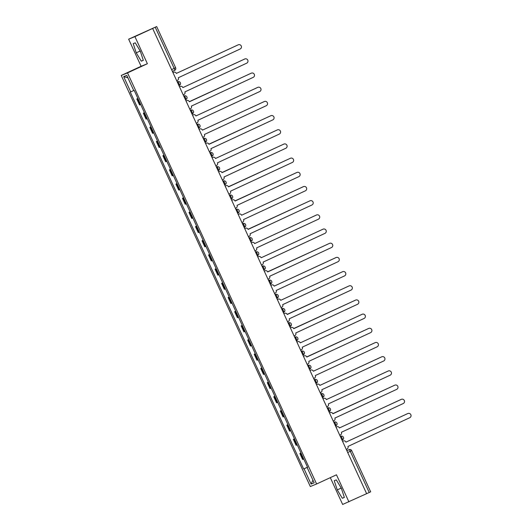 <?xml version="1.0" encoding="UTF-8"?>
<svg xmlns="http://www.w3.org/2000/svg" width="531" height="531" viewBox="0 0 531 531"><rect width="100%" height="100%" fill="white"/><g stroke="black" fill="none" stroke-linecap="round" stroke-linejoin="round"><path stroke-width="0.8" d="M330.315 477.648L342.641 504.45L369.224 492.502L350.281 451.323A2.005 0.398 -114.8 0 0 349.079 449.651L349.159 449.618A2.005 1.965 67.8 0 0 349.079 449.651L346.856 450.68M134.927 36.626L128.641 39.188L141.107 66.275L121.247 75.455L310.323 486.535L316.609 483.98L127.533 72.893L147.386 63.72L134.927 36.626L152.649 28.435L366.649 493.704M128.641 39.188L156.678 26.55L175.622 67.729L174.168 68.419L155.225 27.24L156.678 26.55M348.927 501.895L336.468 474.8L316.609 483.98M370.638 491.825L369.224 492.502M155.225 27.24L152.649 28.435M137.921 98.507L136.806 98.972L139.567 104.972L140.675 104.507M137.901 98.467L136.806 98.972M144.439 112.685L143.324 113.156L146.085 119.156L147.2 118.685M144.425 112.645L143.324 113.156M150.963 126.869L149.848 127.334L152.609 133.334L153.724 132.869M150.943 126.829L149.848 127.334M157.488 141.047L156.373 141.518L159.134 147.518L160.243 147.047M157.468 141.014L156.373 141.518M164.006 155.231L162.898 155.696L165.652 161.696L166.767 161.232M163.993 155.191L162.898 155.696M170.531 169.416L169.416 169.88L172.177 175.88L173.292 175.409M170.511 169.376L169.416 169.88M177.055 183.593L175.94 184.065L178.701 190.058L179.817 189.594M177.035 183.553L175.94 184.065M183.58 197.778L182.465 198.242L185.226 204.243L186.335 203.778M183.56 197.738L182.465 198.242M190.098 211.955L188.983 212.427L191.744 218.427L192.859 217.956M190.085 211.915L188.983 212.427M196.623 226.14L195.508 226.604L198.269 232.605L199.384 232.14M196.603 226.1L195.508 226.604M203.147 240.317L202.032 240.789L204.793 246.789L205.902 246.318M203.127 240.284L202.032 240.789M209.665 254.502L208.557 254.966L211.311 260.967L212.427 260.502M209.652 254.462L208.557 254.966M216.19 268.686L215.075 269.151L217.836 275.151L218.951 274.686M216.17 268.646L215.075 269.151M222.715 282.864L221.6 283.335L224.361 289.335L225.476 288.864M222.695 282.824L221.6 283.335M229.239 297.048L228.124 297.513L230.885 303.513L231.994 303.048M229.219 297.008L228.124 297.513M235.757 311.226L234.649 311.697L237.403 317.697L238.519 317.226M235.744 311.186L234.649 311.697M242.282 325.41L241.167 325.875L243.928 331.875L245.043 331.41M242.262 325.37L241.167 325.875M248.807 339.588L247.692 340.059L250.453 346.059L251.568 345.588M248.787 339.555L247.692 340.059M255.325 353.772L254.216 354.243L256.971 360.237L258.086 359.772M255.311 353.732L254.216 354.243M261.849 367.956L260.734 368.421L263.495 374.421L264.611 373.957M261.836 367.917L260.734 368.421M268.374 382.134L267.259 382.605L270.02 388.606L271.135 388.134M268.354 382.094L267.259 382.605M274.899 396.318L273.784 396.783L276.545 402.783L277.653 402.319M274.879 396.279L273.784 396.783M281.417 410.496L280.308 410.967L283.063 416.968L284.178 416.496M281.403 410.463L280.308 410.967M287.941 424.681L286.826 425.145L289.587 431.145L290.703 430.681M287.921 424.641L286.826 425.145M294.466 438.865L293.351 439.329L296.112 445.33L297.227 444.865M294.446 438.825L293.351 439.329M300.991 453.043L299.876 453.514L302.63 459.514L303.745 459.043M300.971 453.003L299.876 453.514M133.732 90.522L130.712 91.89L123.683 76.617L126.763 75.369L133.785 90.635L134.217 90.462L307.575 467.366L307.144 467.539L314.166 482.812L311.093 484.066L304.064 468.793L307.515 467.234M130.712 91.89L130.281 92.069L303.639 468.966L304.064 468.793M121.247 75.455L127.533 72.893M141.107 66.275L147.386 63.72M143.324 60.355L140.31 51.168L135.252 42.812L133.215 43.642L136.228 52.828L141.279 61.184L143.324 60.355M344.36 497.434L341.347 488.248L336.289 479.891L334.245 480.721L337.265 489.914L342.316 498.27L344.36 497.434M307.495 467.187L303.639 468.966M307.562 467.34L307.144 467.539M123.683 76.617L127.891 77.811M312.938 480.137L311.093 484.066M139.607 50.007L140.669 52.257M143.29 60.255L141.279 61.184M139.965 51.102L136.228 52.828M340.643 487.093L341.705 489.343M344.327 497.341L342.316 498.27M341.002 488.181L337.265 489.914M176.684 80.699L177.394 80.373A2.005 1.965 67.8 0 0 178.336 77.732L240.158 48.998A2.303 2.257 67.8 0 0 241.266 46.011A2.303 2.257 67.8 0 0 238.24 44.816L176.352 73.417L238.001 44.916A2.303 2.257 -112.2 0 1 238.094 44.869L238.333 44.777M176.352 73.417L176.285 73.278A2.005 1.965 67.8 0 0 173.67 72.282L173.431 72.382A2.005 1.965 -112.2 0 1 173.597 72.316M183.208 94.883L183.912 94.558A2.005 1.965 67.8 0 0 184.861 91.916L246.683 63.182A2.303 2.257 67.8 0 0 247.791 60.189A2.303 2.257 67.8 0 0 244.758 59.001L182.87 87.595L244.519 59.094A2.303 2.257 -112.2 0 1 244.618 59.054L244.851 58.954M182.87 87.595L182.81 87.462A2.005 1.965 67.8 0 0 180.195 86.467L179.956 86.566A2.005 1.965 -112.2 0 1 180.122 86.5M189.733 109.067L190.437 108.742A2.005 1.965 67.8 0 0 191.379 106.1L253.207 77.36A2.303 2.257 67.8 0 0 254.316 74.373A2.303 2.257 67.8 0 0 251.282 73.178L189.335 101.647A2.005 1.965 67.8 0 0 186.713 100.651L186.474 100.744A2.005 1.965 -112.2 0 1 186.64 100.678M186.003 100.963L186.474 100.744M189.388 101.766L251.044 73.278A2.303 2.257 -112.2 0 1 251.136 73.238L251.375 73.139M186.009 100.976L186.713 100.651M196.258 123.245L196.961 122.92A2.005 1.965 67.8 0 0 197.904 120.278L259.732 91.544A2.303 2.257 67.8 0 0 260.834 88.551A2.303 2.257 67.8 0 0 257.807 87.363L195.919 115.964L257.568 87.456A2.303 2.257 -112.2 0 1 257.661 87.416L257.9 87.323M195.919 115.964L195.853 115.824A2.005 1.965 67.8 0 0 193.238 114.829L192.999 114.928A2.005 1.965 -112.2 0 1 193.165 114.862M202.776 137.429L203.479 137.104A2.005 1.965 67.8 0 0 204.428 134.462L266.25 105.722A2.303 2.257 67.8 0 0 267.358 102.735A2.303 2.257 67.8 0 0 264.325 101.54L202.437 130.141L264.093 101.64A2.303 2.257 -112.2 0 1 264.186 101.6L264.425 101.501M202.437 130.141L202.377 130.009A2.005 1.965 67.8 0 0 199.762 129.013L199.523 129.106A2.005 1.965 -112.2 0 1 199.689 129.04M209.3 151.607L210.004 151.282A2.005 1.965 67.8 0 0 210.946 148.64L272.775 119.906A2.303 2.257 67.8 0 0 273.883 116.913A2.303 2.257 67.8 0 0 270.85 115.725L208.902 144.186A2.005 1.965 67.8 0 0 206.28 143.191L206.048 143.29A2.005 1.965 -112.2 0 1 206.207 143.224M208.955 144.313L270.611 115.818A2.303 2.257 -112.2 0 1 270.704 115.778L270.943 115.685M215.825 165.791L216.529 165.466A2.005 1.965 67.8 0 0 217.471 162.825L279.299 134.084A2.303 2.257 67.8 0 0 280.408 131.097A2.303 2.257 67.8 0 0 277.374 129.903L215.486 158.504L277.136 130.002A2.303 2.257 -112.2 0 1 277.228 129.962L277.467 129.863M212.095 157.687L212.566 157.475A2.005 1.965 -112.2 0 1 212.732 157.402M215.486 158.504L215.42 158.371A2.005 1.965 67.8 0 0 212.805 157.375L212.566 157.475M212.101 157.7L212.805 157.375M222.343 179.969L223.053 179.644A2.005 1.965 67.8 0 0 223.996 177.009L285.817 148.268A2.303 2.257 67.8 0 0 286.926 145.282A2.303 2.257 67.8 0 0 283.899 144.087L221.945 172.548A2.005 1.965 67.8 0 0 219.33 171.559L219.091 171.652A2.005 1.965 -112.2 0 1 219.257 171.586M218.619 171.871L219.091 171.652M222.004 172.675L283.66 144.186A2.303 2.257 -112.2 0 1 283.753 144.14L283.992 144.047M218.626 171.885L219.33 171.559M228.868 194.154L229.571 193.828A2.005 1.965 67.8 0 0 230.52 191.187L292.342 162.453A2.303 2.257 67.8 0 0 293.451 159.459A2.303 2.257 67.8 0 0 290.417 158.271L228.469 186.733A2.005 1.965 67.8 0 0 225.854 185.737L225.615 185.837A2.005 1.965 -112.2 0 1 225.781 185.77M228.529 186.859L290.178 158.364A2.303 2.257 -112.2 0 1 290.278 158.324L290.51 158.225M235.392 208.338L236.096 208.013A2.005 1.965 67.8 0 0 237.038 205.371L298.867 176.631A2.303 2.257 67.8 0 0 299.975 173.644A2.303 2.257 67.8 0 0 296.942 172.449L234.994 200.917A2.005 1.965 67.8 0 0 232.372 199.921L232.133 200.014A2.005 1.965 -112.2 0 1 232.299 199.948M231.669 200.233L232.133 200.014M235.047 201.043L296.703 172.548A2.303 2.257 -112.2 0 1 296.796 172.509L297.035 172.409M231.669 200.247L232.372 199.921M241.917 222.516L242.621 222.19A2.005 1.965 67.8 0 0 243.563 219.549L305.391 190.815A2.303 2.257 67.8 0 0 306.493 187.821A2.303 2.257 67.8 0 0 303.466 186.633L241.578 215.234L303.228 186.726A2.303 2.257 -112.2 0 1 303.32 186.686L303.559 186.593M241.578 215.234L241.512 215.095A2.005 1.965 67.8 0 0 238.897 214.099L238.658 214.199A2.005 1.965 -112.2 0 1 238.824 214.132M248.435 236.7L249.139 236.375A2.005 1.965 67.8 0 0 250.088 233.733L311.909 204.993A2.303 2.257 67.8 0 0 313.018 202.006A2.303 2.257 67.8 0 0 309.985 200.811L248.037 229.279A2.005 1.965 67.8 0 0 245.422 228.284L245.183 228.376A2.005 1.965 -112.2 0 1 245.349 228.31M248.096 229.405L309.752 200.91A2.303 2.257 -112.2 0 1 309.845 200.871L310.084 200.771M254.96 250.878L255.663 250.552A2.005 1.965 67.8 0 0 256.606 247.911L318.434 219.177A2.303 2.257 67.8 0 0 319.543 216.19A2.303 2.257 67.8 0 0 316.509 214.995L254.621 243.596L316.27 215.095A2.303 2.257 -112.2 0 1 316.363 215.048L316.602 214.955M251.236 242.78L251.707 242.561A2.005 1.965 -112.2 0 1 251.867 242.494M254.621 243.596L254.561 243.457A2.005 1.965 67.8 0 0 251.94 242.461L251.707 242.561M251.236 242.786L251.94 242.461M261.484 265.062L262.188 264.737A2.005 1.965 67.8 0 0 263.13 262.095L324.959 233.361A2.303 2.257 67.8 0 0 326.067 230.368A2.303 2.257 67.8 0 0 323.034 229.18L261.146 257.774L322.795 229.273A2.303 2.257 -112.2 0 1 322.888 229.233L323.127 229.133M261.146 257.774L261.086 257.641A2.005 1.965 67.8 0 0 258.464 256.646L258.225 256.745A2.005 1.965 -112.2 0 1 258.391 256.679M268.002 279.246L268.713 278.921A2.005 1.965 67.8 0 0 269.655 276.279L331.477 247.539A2.303 2.257 67.8 0 0 332.585 244.552A2.303 2.257 67.8 0 0 329.559 243.357L267.604 271.826A2.005 1.965 67.8 0 0 264.989 270.83L264.75 270.923A2.005 1.965 -112.2 0 1 264.916 270.856M267.664 271.945L329.32 243.457A2.303 2.257 -112.2 0 1 329.412 243.417L329.651 243.317M274.527 293.424L275.231 293.099A2.005 1.965 67.8 0 0 276.18 290.457L338.001 261.723A2.303 2.257 67.8 0 0 339.11 258.73A2.303 2.257 67.8 0 0 336.077 257.542L274.188 286.143L335.838 257.635A2.303 2.257 -112.2 0 1 335.937 257.595L336.169 257.502M270.803 285.326L271.275 285.107A2.005 1.965 -112.2 0 1 271.441 285.041M274.188 286.143L274.129 286.003A2.005 1.965 67.8 0 0 271.514 285.008L271.275 285.107M270.81 285.333L271.514 285.008M281.052 307.608L281.755 307.283A2.005 1.965 67.8 0 0 282.698 304.641L344.526 275.901A2.303 2.257 67.8 0 0 345.635 272.914A2.303 2.257 67.8 0 0 342.601 271.719L280.713 300.32L342.362 271.819A2.303 2.257 -112.2 0 1 342.455 271.779L342.694 271.68M280.713 300.32L280.653 300.188A2.005 1.965 67.8 0 0 278.032 299.192L277.793 299.285A2.005 1.965 -112.2 0 1 277.959 299.219M287.576 321.786L288.28 321.461A2.005 1.965 67.8 0 0 289.222 318.819L351.051 290.085A2.303 2.257 67.8 0 0 352.153 287.092A2.303 2.257 67.8 0 0 349.126 285.904L287.171 314.365A2.005 1.965 67.8 0 0 284.556 313.37L284.317 313.469A2.005 1.965 -112.2 0 1 284.483 313.403M287.231 314.491L348.887 285.997A2.303 2.257 -112.2 0 1 348.98 285.957L349.219 285.864M294.094 335.97L294.798 335.645A2.005 1.965 67.8 0 0 295.747 333.003L357.569 304.263A2.303 2.257 67.8 0 0 358.677 301.276A2.303 2.257 67.8 0 0 355.651 300.081L293.696 328.55A2.005 1.965 67.8 0 0 291.081 327.554L290.842 327.654A2.005 1.965 -112.2 0 1 291.008 327.581M290.371 327.866L290.842 327.654M293.756 328.676L355.412 300.181A2.303 2.257 -112.2 0 1 355.505 300.141L355.743 300.042M290.377 327.879L291.081 327.554M300.619 350.148L301.323 349.823A2.005 1.965 67.8 0 0 302.265 347.188L364.093 318.447A2.303 2.257 67.8 0 0 365.202 315.46A2.303 2.257 67.8 0 0 362.169 314.266L300.28 342.867L361.93 314.365A2.303 2.257 -112.2 0 1 362.023 314.319L362.261 314.226M300.28 342.867L300.221 342.727A2.005 1.965 67.8 0 0 297.606 341.738L297.367 341.831A2.005 1.965 -112.2 0 1 297.526 341.765M307.144 364.332L307.847 364.007A2.005 1.965 67.8 0 0 308.79 361.365L370.618 332.632A2.303 2.257 67.8 0 0 371.727 329.638A2.303 2.257 67.8 0 0 368.693 328.45L306.745 356.912A2.005 1.965 67.8 0 0 304.124 355.916L303.885 356.016A2.005 1.965 -112.2 0 1 304.051 355.949M303.413 356.228L303.885 356.016M306.799 357.038L368.454 328.543A2.303 2.257 -112.2 0 1 368.547 328.503L368.786 328.404M303.42 356.241L304.124 355.916M313.668 378.517L314.372 378.191A2.005 1.965 67.8 0 0 315.314 375.55L377.136 346.809A2.303 2.257 67.8 0 0 378.245 343.822A2.303 2.257 67.8 0 0 375.218 342.628L313.33 371.229L374.979 342.727A2.303 2.257 -112.2 0 1 375.072 342.687L375.311 342.588M309.938 370.412L310.409 370.193A2.005 1.965 -112.2 0 1 310.575 370.127M313.33 371.229L313.263 371.096A2.005 1.965 67.8 0 0 310.648 370.1L310.409 370.193M309.945 370.426L310.648 370.1M320.186 392.694L320.89 392.369A2.005 1.965 67.8 0 0 321.839 389.727L383.661 360.994A2.303 2.257 67.8 0 0 384.769 358A2.303 2.257 67.8 0 0 381.736 356.812L319.848 385.413L381.497 356.905A2.303 2.257 -112.2 0 1 381.597 356.865L381.835 356.772M319.848 385.413L319.788 385.274A2.005 1.965 67.8 0 0 317.173 384.278L316.934 384.378A2.005 1.965 -112.2 0 1 317.1 384.311M326.711 406.879L327.415 406.554A2.005 1.965 67.8 0 0 328.357 403.912L390.185 375.171A2.303 2.257 67.8 0 0 391.294 372.185A2.303 2.257 67.8 0 0 388.261 370.99L326.373 399.591L388.022 371.089A2.303 2.257 -112.2 0 1 388.115 371.05L388.353 370.95M326.373 399.591L326.313 399.458A2.005 1.965 67.8 0 0 323.691 398.462L323.459 398.555A2.005 1.965 -112.2 0 1 323.618 398.489M333.236 421.056L333.939 420.731A2.005 1.965 67.8 0 0 334.882 418.089L396.71 389.356A2.303 2.257 67.8 0 0 397.812 386.369A2.303 2.257 67.8 0 0 394.785 385.174L332.831 413.636A2.005 1.965 67.8 0 0 330.216 412.64L329.977 412.74A2.005 1.965 -112.2 0 1 330.143 412.673M332.891 413.762L394.546 385.274A2.303 2.257 -112.2 0 1 394.639 385.227L394.878 385.134M339.754 435.241L340.457 434.916A2.005 1.965 67.8 0 0 341.406 432.274L403.228 403.54A2.303 2.257 67.8 0 0 404.337 400.547A2.303 2.257 67.8 0 0 401.31 399.358L339.422 427.953L401.071 399.451A2.303 2.257 -112.2 0 1 401.164 399.412L401.403 399.312M336.03 427.136L336.501 426.924A2.005 1.965 -112.2 0 1 336.667 426.858M339.422 427.953L339.355 427.82A2.005 1.965 67.8 0 0 336.74 426.824L336.501 426.924M336.037 427.15L336.74 426.824M346.278 449.425L346.982 449.1A2.005 1.965 67.8 0 0 347.931 446.458L409.753 417.718A2.303 2.257 67.8 0 0 410.861 414.731A2.303 2.257 67.8 0 0 407.828 413.536L345.94 442.137L407.589 413.636A2.303 2.257 -112.2 0 1 407.689 413.596L407.921 413.496M345.94 442.137L345.88 442.004A2.005 1.965 67.8 0 0 343.265 441.009L343.026 441.102A2.005 1.965 -112.2 0 1 343.185 441.035M340.856 436.256A2.005 2.005 0 0 1 343.451 437.312A2.005 2.005 0 0 1 342.449 439.927L342.004 440.133L342.449 439.927A2.005 0.398 -114.8 0 0 341.977 437.962A2.005 0.398 -114.8 0 0 340.776 436.296L340.325 436.475L340.776 436.296A2.005 1.965 -112.2 0 1 340.856 436.256L340.325 436.475M334.338 422.079A2.005 2.005 0 0 1 336.926 423.134A2.005 2.005 0 0 1 335.931 425.749A2.005 0.398 -114.8 0 0 335.931 425.749L335.924 425.749A2.005 0.398 -114.8 0 0 335.453 423.778A2.005 0.398 -114.8 0 0 334.251 422.112L333.8 422.298L334.251 422.112A2.005 1.965 -112.2 0 1 334.338 422.079L333.8 422.291M327.288 408.133L327.733 407.927A2.005 1.965 -112.2 0 1 327.813 407.894A2.005 2.005 0 0 1 330.401 408.95A2.005 2.005 0 0 1 329.406 411.565L328.961 411.771L329.406 411.565A2.005 0.398 -114.8 0 0 328.935 409.6A2.005 0.398 -114.8 0 0 327.733 407.927L327.282 408.113M321.288 393.71A2.005 2.005 0 0 1 323.877 394.772A2.005 2.005 0 0 1 322.881 397.38A2.005 0.398 -114.8 0 0 322.881 397.38L322.436 397.586L322.881 397.387A2.005 0.398 -114.8 0 0 322.41 395.416A2.005 0.398 -114.8 0 0 321.209 393.75L321.288 393.71A2.005 1.965 -112.2 0 0 321.209 393.75L320.764 393.956M314.764 379.532A2.005 2.005 0 0 1 317.359 380.588A2.005 2.005 0 0 1 316.363 383.203L316.357 383.203A2.005 0.398 -114.8 0 0 316.363 383.203A2.005 0.398 -114.8 0 0 315.885 381.238A2.005 0.398 -114.8 0 0 314.684 379.565L314.764 379.532A2.005 1.965 -112.2 0 0 314.684 379.565L314.246 379.771M308.245 365.348A2.005 2.005 0 0 1 310.834 366.403A2.005 2.005 0 0 1 309.839 369.018A2.005 0.398 -114.8 0 0 309.839 369.018L309.832 369.018A2.005 0.398 -114.8 0 0 309.367 367.054A2.005 0.398 -114.8 0 0 308.159 365.388L308.245 365.348A2.005 1.965 -112.2 0 0 308.159 365.388L307.721 365.587M301.721 351.17A2.005 2.005 0 0 1 304.309 352.226A2.005 2.005 0 0 1 303.314 354.841L302.869 355.047L303.314 354.841A2.005 0.398 -114.8 0 0 302.843 352.869A2.005 0.398 -114.8 0 0 301.641 351.203L301.721 351.17A2.005 1.965 -112.2 0 0 301.641 351.203L301.196 351.409M295.196 336.986A2.005 2.005 0 0 1 297.785 338.041A2.005 2.005 0 0 1 296.789 340.656L296.344 340.862L296.789 340.656A2.005 0.398 -114.8 0 0 296.318 338.692A2.005 0.398 -114.8 0 0 295.117 337.019L294.665 337.205L295.117 337.019A2.005 1.965 -112.2 0 1 295.196 336.986L294.665 337.205M288.678 322.808A2.005 2.005 0 0 1 291.267 323.864A2.005 2.005 0 0 1 290.271 326.472A2.005 0.398 -114.8 0 0 290.271 326.472L290.265 326.479A2.005 0.398 -114.8 0 0 289.793 324.507A2.005 0.398 -114.8 0 0 288.592 322.841L288.678 322.808A2.005 1.965 -112.2 0 0 288.592 322.841L288.154 323.047M282.153 308.624A2.005 2.005 0 0 1 284.742 309.679A2.005 2.005 0 0 1 283.746 312.294A2.005 0.398 -114.8 0 0 283.746 312.294L283.74 312.294A2.005 0.398 -114.8 0 0 283.275 310.33A2.005 0.398 -114.8 0 0 282.067 308.657L282.153 308.624A2.005 1.965 -112.2 0 0 282.067 308.657L281.629 308.863M275.629 294.44A2.005 2.005 0 0 1 278.217 295.501A2.005 2.005 0 0 1 277.222 298.11A2.005 0.398 -114.8 0 0 277.222 298.11L276.777 298.316L277.222 298.117A2.005 0.398 -114.8 0 0 276.751 296.145A2.005 0.398 -114.8 0 0 275.549 294.479L275.098 294.659L275.549 294.479A2.005 1.965 -112.2 0 1 275.629 294.44L275.098 294.659M269.104 280.262A2.005 2.005 0 0 1 271.699 281.317A2.005 2.005 0 0 1 270.704 283.932A2.005 0.398 -114.8 0 0 270.704 283.932L270.697 283.932A2.005 0.398 -114.8 0 0 270.226 281.968A2.005 0.398 -114.8 0 0 269.025 280.295L269.104 280.262A2.005 1.965 -112.2 0 0 269.025 280.295L268.586 280.501M262.586 266.077A2.005 2.005 0 0 1 265.175 267.133A2.005 2.005 0 0 1 264.179 269.748A2.005 0.398 -114.8 0 0 264.179 269.748L264.172 269.748A2.005 0.398 -114.8 0 0 263.708 267.783A2.005 0.398 -114.8 0 0 262.5 266.117L262.586 266.077A2.005 1.965 -112.2 0 0 262.5 266.117L262.062 266.316M256.061 251.9A2.005 2.005 0 0 1 258.65 252.955A2.005 2.005 0 0 1 257.654 255.57L257.21 255.776L257.654 255.57A2.005 0.398 -114.8 0 0 257.183 253.599A2.005 0.398 -114.8 0 0 255.982 251.933L255.53 252.119L255.982 251.933A2.005 1.965 -112.2 0 1 256.061 251.9L255.53 252.112M249.537 237.715A2.005 2.005 0 0 1 252.125 238.771A2.005 2.005 0 0 1 251.13 241.386L250.685 241.592L251.13 241.386A2.005 0.398 -114.8 0 0 250.659 239.421A2.005 0.398 -114.8 0 0 249.457 237.749L249.537 237.715A2.005 1.965 -112.2 0 0 249.457 237.749L249.012 237.954M243.012 223.531A2.005 2.005 0 0 1 245.607 224.593A2.005 2.005 0 0 1 244.612 227.202L244.605 227.208A2.005 0.398 -114.8 0 0 244.612 227.202A2.005 0.398 -114.8 0 0 244.134 225.237A2.005 0.398 -114.8 0 0 242.932 223.571L243.012 223.531A2.005 1.965 -112.2 0 0 242.932 223.571L242.494 223.777M236.494 209.353A2.005 2.005 0 0 1 239.083 210.409A2.005 2.005 0 0 1 238.087 213.024A2.005 0.398 -114.8 0 0 238.087 213.024L238.08 213.024A2.005 0.398 -114.8 0 0 237.616 211.059A2.005 0.398 -114.8 0 0 236.408 209.387L235.963 209.572L236.408 209.387A2.005 1.965 -112.2 0 1 236.494 209.353L235.956 209.572M229.969 195.169A2.005 2.005 0 0 1 232.558 196.224A2.005 2.005 0 0 1 231.562 198.84L231.118 199.045L231.562 198.84A2.005 0.398 -114.8 0 0 231.091 196.875A2.005 0.398 -114.8 0 0 229.89 195.209L229.969 195.169A2.005 1.965 -112.2 0 0 229.89 195.209L229.445 195.408M223.445 180.991A2.005 2.005 0 0 1 226.04 182.047A2.005 2.005 0 0 1 225.044 184.662A2.005 0.398 -114.8 0 0 225.044 184.662L225.038 184.662A2.005 0.398 -114.8 0 0 224.567 182.691A2.005 0.398 -114.8 0 0 223.365 181.025L223.445 180.991A2.005 1.965 -112.2 0 0 223.365 181.025L222.927 181.23M216.927 166.807A2.005 2.005 0 0 1 219.515 167.862A2.005 2.005 0 0 1 218.52 170.478A2.005 0.398 -114.8 0 0 218.52 170.478L218.513 170.478A2.005 0.398 -114.8 0 0 218.049 168.513A2.005 0.398 -114.8 0 0 216.84 166.84L216.927 166.807A2.005 1.965 -112.2 0 0 216.84 166.84L216.402 167.046M210.402 152.629A2.005 2.005 0 0 1 212.991 153.685A2.005 2.005 0 0 1 211.995 156.293L211.55 156.499L211.995 156.3A2.005 0.398 -114.8 0 0 211.995 156.293A2.005 0.398 -114.8 0 0 211.524 154.329A2.005 0.398 -114.8 0 0 210.322 152.662L209.871 152.848L210.322 152.662A2.005 1.965 -112.2 0 1 210.402 152.629L209.871 152.842M203.877 138.445A2.005 2.005 0 0 1 206.466 139.5A2.005 2.005 0 0 1 205.47 142.116L205.026 142.321L205.47 142.116A2.005 0.398 -114.8 0 0 204.999 140.151A2.005 0.398 -114.8 0 0 203.798 138.478L203.877 138.445A2.005 1.965 -112.2 0 0 203.798 138.478L203.353 138.684M197.353 124.261A2.005 2.005 0 0 1 199.948 125.323A2.005 2.005 0 0 1 198.952 127.931A2.005 0.398 -114.8 0 0 198.952 127.931L198.946 127.938A2.005 0.398 -114.8 0 0 198.475 125.966A2.005 0.398 -114.8 0 0 197.273 124.3L196.822 124.48L197.273 124.3A2.005 1.965 -112.2 0 1 197.353 124.261L196.822 124.48M190.835 110.083A2.005 2.005 0 0 1 193.423 111.138A2.005 2.005 0 0 1 192.428 113.753A2.005 0.398 -114.8 0 0 192.428 113.753L192.421 113.753A2.005 0.398 -114.8 0 0 191.956 111.789A2.005 0.398 -114.8 0 0 190.748 110.116L190.304 110.302L190.748 110.116A2.005 1.965 -112.2 0 1 190.835 110.083L190.297 110.295M184.31 95.899A2.005 2.005 0 0 1 186.899 96.954A2.005 2.005 0 0 1 185.903 99.569L185.458 99.775L185.903 99.569A2.005 0.398 -114.8 0 0 185.432 97.604A2.005 0.398 -114.8 0 0 184.23 95.938L184.31 95.899A2.005 1.965 -112.2 0 0 184.23 95.938L183.786 96.138M177.785 81.721A2.005 2.005 0 0 1 180.381 82.776A2.005 2.005 0 0 1 179.378 85.391L178.934 85.597L179.378 85.391A2.005 0.398 -114.8 0 0 178.907 83.42A2.005 0.398 -114.8 0 0 177.706 81.754L177.785 81.721A2.005 1.965 -112.2 0 0 177.706 81.754L177.268 81.96M175.582 67.742L175.622 67.729A2.005 2.005 0 0 1 174.639 70.384L172.416 71.413L174.639 70.384A2.005 0.398 -114.8 0 0 174.168 68.419L171.586 69.614M296.67 445.104L293.909 439.104M290.145 430.92L287.384 424.919M283.62 416.742L280.866 410.742M277.102 402.558L274.341 396.557M270.578 388.373L267.816 382.373M264.053 374.196L261.298 368.195M257.535 360.011L254.774 354.011M251.01 345.834L248.249 339.833M244.486 331.649L241.724 325.649M237.961 317.465L235.206 311.471M231.443 303.287L228.682 297.287M224.918 289.103L222.157 283.103M218.394 274.925L215.639 268.925M211.876 260.741L209.114 254.741M205.351 246.563L202.59 240.563M198.826 232.379L196.065 226.379M192.302 218.195L189.547 212.194M185.784 204.017L183.022 198.017M179.259 189.832L176.498 183.832M172.734 175.655L169.98 169.654M166.216 161.47L163.455 155.47M159.692 147.286L156.93 141.292M153.167 133.108L150.406 127.108M146.642 118.924L143.888 112.924M140.124 104.746L137.363 98.746M303.194 459.282L300.433 453.282M347.699 452.512L351.734 450.633A2.005 2.005 0 0 0 349.159 449.618A2.005 1.965 67.8 0 1 351.695 450.646L370.678 491.812M327.813 407.894L327.275 408.113"/></g></svg>
